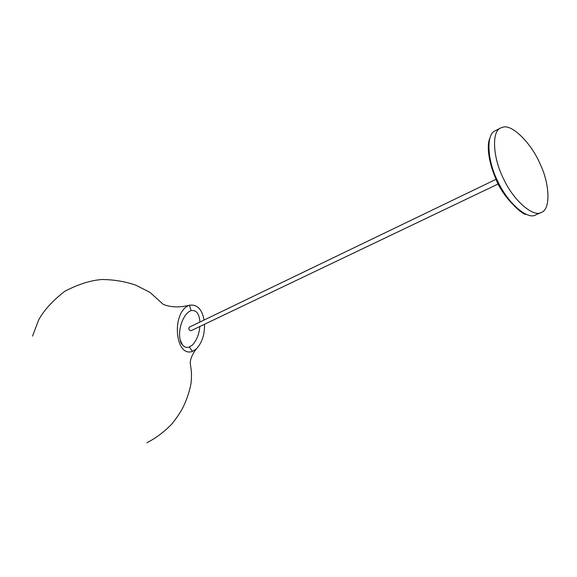 <?xml version="1.0" encoding="UTF-8"?>
<svg xmlns="http://www.w3.org/2000/svg" width="577" height="577" viewBox="0 0 577 577"><rect width="100%" height="100%" fill="white"/><g stroke="black" fill="none" stroke-linecap="round" stroke-linejoin="round"><path stroke-width="0.87" d="M189.436 327.094L189.335 327.137C188.34 329.114 188.91 330.304 191.052 330.708L498.283 183.919M503.021 127.156L500.641 127.986C491.207 131.491 493.111 158.581 503.526 178.733C513.602 200.868 533.617 217.68 541.377 212.401C550.884 209.451 549.708 183.746 540.151 164.034C531.583 143.615 512.261 124.12 503.021 127.156M199.873 322.06C199.31 313.657 196.382 309.842 191.088 310.614L190.879 310.686C183.212 313.484 177.334 330.34 180.385 340.329L182.382 344.649C184.2 347.116 186.508 347.902 189.314 347.015L192.321 345.104C196.678 340.408 199.173 334.22 199.801 326.524M204.056 320.047C202.044 309.142 197.183 304.202 189.472 305.211L189.083 305.341C171.102 312.381 175.011 358 192.516 351.357L196.187 349.071C202.008 342.926 204.77 334.667 204.489 324.288M500.641 127.986L495.145 130.828C485.654 134.369 487.457 161.401 497.843 181.459C507.868 203.508 527.897 220.205 535.723 214.904L541.248 212.459M191.088 310.614L189.472 305.211M192.516 351.357L189.314 347.015M189.335 327.137L496.069 179.317M489.678 138.588C487.176 144.502 487.457 159.101 495.701 178.488C501.968 196.447 522.849 215.473 526.087 214.363M146.984 442.754C156.381 437.77 164.726 431.452 172.018 423.799C176.988 417.553 180.709 411.964 183.197 407.03C186.919 399.169 189.516 391.394 190.987 383.705C192.631 368.797 189.609 365.609 190.403 361.159C191.052 357.365 192.978 353.333 196.18 349.078M32.557 336.088L38.688 319.896C44.04 310.137 52.738 300.61 64.783 291.298C78.176 284.302 90.56 280.372 101.92 279.52C113.857 279.6 125.159 281.489 135.833 285.182L149.948 292.351L163.154 304.31C170.46 307.346 179.108 307.692 189.09 305.341M180.385 340.329C180.543 342.284 181.214 343.726 182.382 344.649"/></g></svg>
